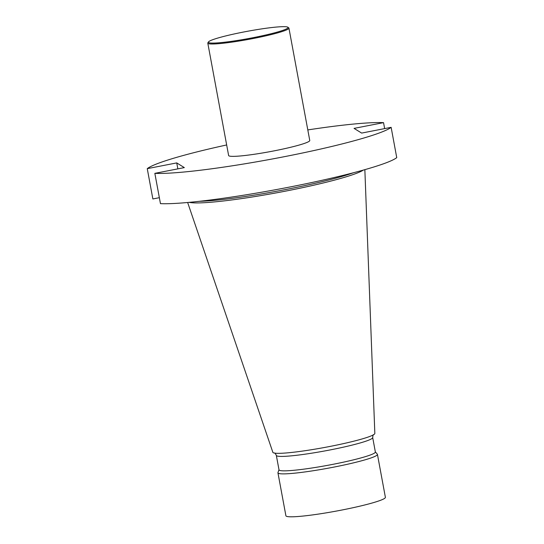 <?xml version="1.0" encoding="UTF-8"?>
<svg xmlns="http://www.w3.org/2000/svg" width="544" height="544" viewBox="0 0 544 544"><rect width="100%" height="100%" fill="white"/><g stroke="black" fill="none" stroke-linecap="round" stroke-linejoin="round"><path stroke-width="0.82" d="M160.46 203.646A125.446 11.37 -10.5 0 0 289.122 187.15A125.446 11.37 -10.5 0 0 396.746 157.638L391.136 127.337A125.446 11.37 -10.5 0 1 283.506 156.849A125.446 11.37 -10.5 0 1 154.843 173.346L160.46 203.646M159.351 197.69L152.864 198.954L147.254 168.654A125.446 11.37 169.5 0 1 226.671 144.956M307.802 129.921A125.446 11.37 169.5 0 1 383.54 122.645L354.056 128.384L361.644 133.083L391.136 127.337M384.649 128.602L383.54 122.645M287.81 27.2L288.701 27.812A41.256 3.74 169.5 0 1 288.932 28.111L309.76 140.474A41.256 3.74 169.5 0 1 271.891 151.293A41.256 3.74 169.5 0 1 228.895 155.842A41.256 3.74 169.5 0 1 228.623 155.516L207.801 43.153A41.256 3.74 169.5 0 1 207.903 42.786L208.522 41.895A40.487 3.672 169.5 0 1 247.561 31.266A40.487 3.672 169.5 0 1 287.81 27.2A40.487 3.672 169.5 0 1 252.681 37.767A40.487 3.672 169.5 0 1 208.685 42.575A40.487 3.672 169.5 0 1 208.522 41.895M147.254 168.654L176.739 162.908L184.334 167.606L154.843 173.346M199.362 201.307A89.474 8.112 -10.5 0 0 277.188 191.148A89.474 8.112 -10.5 0 0 353.484 172.74M189.264 202.348A90.324 8.187 -10.5 0 0 277.467 192.658A90.324 8.187 -10.5 0 0 363.29 170.095M187.646 202.497L272.857 452.336A51.864 4.699 -10.5 0 0 273.176 452.683A51.864 4.699 -10.5 0 0 276.175 453.281A51.864 4.699 -10.5 0 0 329.752 446.481A51.864 4.699 -10.5 0 0 372.076 435.506A51.864 4.699 -10.5 0 0 374.836 433.432L364.854 169.653M278.99 469.724L277.97 472.586A50.592 4.583 -10.5 0 0 277.943 472.838L285.899 515.766A50.592 4.583 -10.5 0 0 341.414 510.116A50.592 4.583 -10.5 0 0 385.39 497.325L377.434 454.396A50.592 4.583 -10.5 0 0 377.325 454.172L375.34 451.867M276.338 455.41L279.011 469.839A48.994 4.44 -10.5 0 0 332.778 464.365A48.994 4.44 -10.5 0 0 375.36 451.982L372.688 437.553A48.994 4.44 169.5 0 1 330.106 449.936A48.994 4.44 169.5 0 1 276.338 455.41C275.305 453.431 274.72 452.656 274.584 453.077M277.943 472.838A50.592 4.583 -10.5 0 0 333.458 467.187A50.592 4.583 -10.5 0 0 377.434 454.396M177.847 168.871L176.739 162.908M288.932 28.111A41.256 3.74 169.5 0 1 251.063 38.93A41.256 3.74 169.5 0 1 208.066 43.479A41.256 3.74 169.5 0 1 207.801 43.153M372.688 437.553C372.946 435.329 373.211 434.398 373.49 434.751"/></g></svg>
